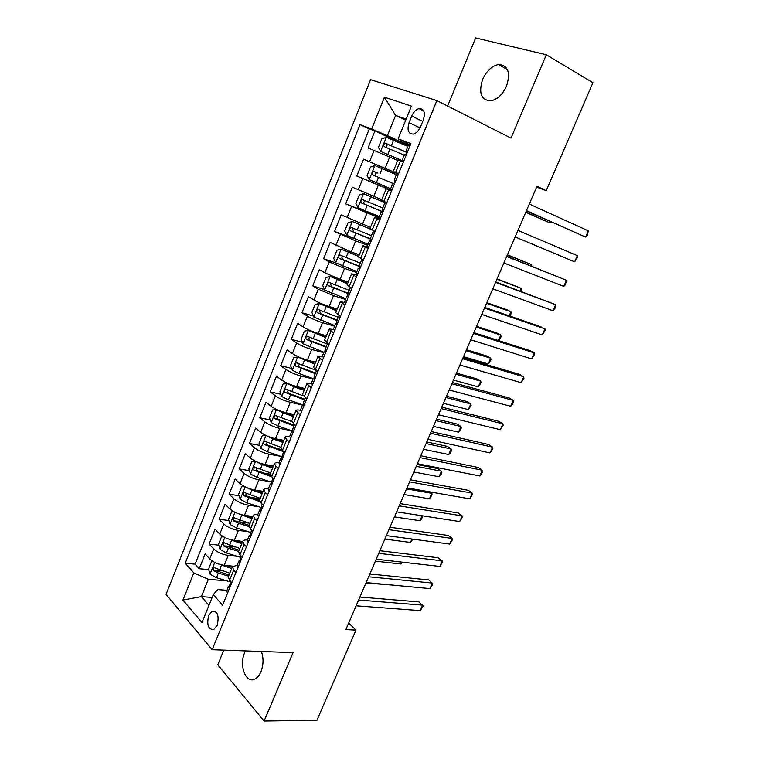 <?xml version="1.0" encoding="UTF-8"?>
<svg xmlns="http://www.w3.org/2000/svg" width="759" height="759" viewBox="0 0 759 759"><rect width="100%" height="100%" fill="white"/><g stroke="black" fill="none" stroke-linecap="round" stroke-linejoin="round"><path stroke-width="1.14" d="M245.489 650.909L244.578 652.835C238.857 665.339 245.869 683.973 254.768 679.115C257.292 677.872 259.35 675.396 260.944 671.696C263.563 664.751 263.696 658.015 261.362 651.488M506.528 86.109C510.75 72.418 508.075 65.227 498.511 64.543C491.832 65.948 486.528 70.91 482.62 79.439C478.398 93.158 481.168 100.292 490.931 100.871C497.43 99.42 502.629 94.505 506.528 86.109M217.169 625.283C219.313 615.796 217.634 611.099 212.122 611.194L208.687 615.464C206.543 624.923 208.241 629.6 213.782 629.515L217.169 625.283M223.829 650.131L217.776 664.865L264.085 721.05L316.958 720.253L355.971 630.131L348.694 623.044M370.572 79.686L166.06 594.354L212.141 649.713L436.861 100.596L370.572 79.686M436.861 100.596L511.016 138.11L546.328 54.752L475.637 37.95L447.63 106.042M397.716 160.453L368.077 147.958L374.889 130.984L408.019 146.107M398.494 174.001L363.561 159.219L398.418 174.2M363.561 159.219L356.806 176.031L391.758 190.509M381.768 199.655L352.328 187.188L345.639 203.858L379.168 216.894M370.496 227.358L341.199 214.92L334.577 231.429L352.926 238.117M359.32 254.815L351.227 251.96L330.174 242.396L323.609 258.762L335.952 262.965M348.248 282.025L340.117 279.359L324.871 272.832L319.245 269.625L312.736 285.849L324.539 289.587M337.281 308.998L329.112 306.513C323.258 304.615 318.201 302.443 313.932 300.004L308.41 296.617L301.959 312.699L313.448 316.076M326.398 335.734L318.201 333.429C312.338 331.636 307.3 329.472 303.097 326.92L297.68 323.372L291.276 339.311L302.49 342.356M315.621 362.233L307.386 360.098C301.513 358.419 296.503 356.256 292.357 353.609L287.035 349.899L280.697 365.696L291.646 368.428M304.928 388.504L296.665 386.54C290.773 384.965 285.792 382.811 281.712 380.069L276.485 376.189L270.195 391.853L280.925 394.3M294.331 414.537L286.039 412.754C280.137 411.283 275.175 409.129 271.162 406.283L266.029 402.242L259.796 417.773L270.299 419.955M293.183 424.698L294.359 424.945M283.828 440.353L275.508 438.74C269.587 437.364 264.654 435.211 260.698 432.279L255.66 428.085L249.483 443.474L259.787 445.41M278.126 448.835L281.475 449.47M273.42 465.941L265.071 464.489C259.142 463.218 254.227 461.074 250.328 458.047L245.375 453.692L239.256 468.958L249.379 470.656M263.98 473.094L270.09 474.119M263.098 491.32L254.72 490.029C248.772 488.853 243.886 486.709 240.043 483.597L235.186 479.09L229.114 494.223L239.076 495.693M250.536 497.392L260.052 498.796M252.861 516.471L244.455 515.342C238.506 514.26 233.639 512.126 229.854 508.919L225.081 504.261L219.066 519.27L228.867 520.532M237.738 521.68L248.772 523.103M242.709 541.414L234.284 540.436C228.317 539.459 223.469 537.325 219.749 534.032L215.063 529.232L209.095 544.108L218.753 545.171M226.334 546.015L235.148 546.992M333.666 332.926L329.026 329.273C329.349 328.818 330.924 328.998 333.761 329.795L334.254 329.937M345.022 305.09L340.25 301.684L345.971 302.775M356.483 276.988L351.578 273.838L357.214 275.194M368.058 248.629L363.011 245.745L368.57 247.368M379.728 220.006L374.557 217.387L380.022 219.285M391.511 191.116L386.198 188.763L391.587 190.936M536.613 187.122L546.214 190.67L536.964 186.287L345.876 629.562L355.971 630.131M411.757 116.089L409.082 122.673C406.862 130.292 408.323 134.096 413.484 134.068C416.435 133.157 418.797 130.7 420.571 126.696L423.294 120.026C425.514 112.427 424.082 108.622 418.987 108.613C415.96 109.524 413.551 112.009 411.757 116.089L422.744 121.393M226.96 590.312L217.624 589.582L213.288 594.676L222.624 605.151L410.894 143.612L398.143 138.859L410.306 145.045M213.288 594.676L201.989 622.541L182.928 600.065L193.82 572.874L185.224 563.225L360.003 124.656L371.673 129.002L384.424 97.18L411.425 106.108L398.143 138.859M237.32 556.338L228.222 555.398C222.245 554.468 217.416 552.334 213.725 548.994L209.095 544.108M232.823 566.157L224.199 565.322L228.222 555.398M247.918 531.604L238.345 530.427C232.377 529.403 227.529 527.268 223.782 524.014L219.066 519.27M258.677 506.68L248.554 505.238C242.605 504.128 237.728 501.984 233.924 498.815L229.114 494.223M269.625 481.586L258.847 479.84C252.908 478.625 248.013 476.481 244.151 473.398L239.256 468.958M280.792 456.32L269.236 454.214C263.307 452.905 258.383 450.751 254.464 447.763L249.483 443.474M292.215 430.903L279.71 428.37C273.8 426.956 268.857 424.803 264.872 421.909L259.796 417.773M302.48 405.031L290.28 402.298C284.378 400.78 279.407 398.627 275.365 395.828L270.195 391.853M313.097 378.978L300.943 375.999C295.061 374.377 290.061 372.214 285.963 369.51L280.697 365.696M323.808 352.698L311.702 349.463C305.83 347.736 300.811 345.573 296.646 342.964L291.276 339.311M334.615 326.19L322.556 322.689C316.693 320.858 311.655 318.685 307.423 316.18L301.959 312.699M345.516 299.454L333.505 295.678L318.296 289.16L312.736 285.849M356.512 272.472L344.548 268.43L329.264 261.902L323.609 258.762M367.603 245.252L355.696 240.935L334.577 231.429M380.382 218.402L345.639 203.858M391.672 190.727L356.806 176.031M398.636 173.65L393.238 171.468L398.57 173.811M374.889 130.984L369.32 128.907L195.091 564.174L199.209 568.728L208.734 569.611M224.199 565.322C218.222 564.43 213.402 562.305 209.731 558.928L205.129 553.975L199.209 568.728M403.409 161.952L397.953 159.874L393.238 171.468M386.198 188.763L381.53 200.243L386.786 202.7M370.202 229.028L352.385 221.552L369.937 228.725L375.05 231.486M363.011 245.745L358.428 257.016L363.409 260.005M351.578 273.838L347.034 285.004L351.891 288.259M340.25 301.684L335.753 312.746L340.468 316.256M329.026 329.273L324.567 340.241L329.159 343.988M322.414 360.516L317.907 356.607C318.249 356.075 319.833 356.17 322.641 356.882M317.907 356.607L313.486 367.479L317.945 371.474M311.266 387.849L306.883 383.703C307.243 383.105 308.742 383.096 311.399 383.684M306.883 383.703L302.499 394.471L306.835 398.712M300.213 414.936L295.953 410.553C296.333 409.879 297.813 409.794 300.403 410.287M295.953 410.553L291.608 421.226L295.83 425.704M289.264 441.776L286.779 439.755L285.128 437.165C285.536 436.425 287.016 436.264 289.587 436.681M285.128 437.165L280.821 447.744L282.452 450.391L284.919 452.449M278.42 468.379L275.972 466.282L274.397 463.54C274.834 462.724 276.333 462.487 278.914 462.857M274.397 463.54L270.128 474.024L271.684 476.823L274.103 478.957M267.661 494.745L265.271 492.572L263.762 489.678C264.227 488.787 265.754 488.492 268.335 488.796M263.762 489.678L259.531 500.067L261.011 503.027L263.382 505.228M257.007 520.873L254.654 518.634L253.212 515.589C253.715 514.621 255.261 514.26 257.851 514.507M253.212 515.589L249.028 525.892L250.432 528.985L252.766 531.262M246.438 546.774L244.132 544.459L242.766 541.271C243.288 540.237 244.853 539.81 247.462 540M242.766 541.271L238.611 551.489L239.948 554.725L242.235 557.068M235.964 572.447L233.706 570.056L232.406 566.736L237.159 565.275M232.406 566.736L228.288 576.859L229.56 580.237L231.799 582.656M405.695 120.245L395.572 115.425L387.422 135.633L371.673 129.002M409.945 145.927L387.422 135.633M546.328 54.752L592.94 82.712L546.214 190.67M264.085 721.05L293.069 652.626L212.141 649.713M406.16 119.097L395.572 115.425L384.424 97.18M212.169 597.428L201.344 596.631L208.962 605.34M226.865 580.891L208.345 579.307L201.344 596.631L182.928 600.065M369.32 128.907L360.003 124.656M215.898 570.275L222.083 570.844M195.091 564.174L185.224 563.225M193.82 572.874L208.345 579.307M409.851 146.155L408.228 145.595L405.98 151.117L406.748 151.553M403.93 160.671L402.317 160.092L403.854 160.87M526.376 210.85L585.587 237.074L526.461 210.66M588.339 230.85L587.143 235.613L585.587 237.074L588.339 230.85L529.308 204.057M402.317 160.092L404.556 154.589L405.401 154.684C406.739 153.46 407.109 152.312 406.492 151.24L405.98 151.117M407.877 146.44L386.397 137.294L381.862 138.85L378.437 147.341L380.667 151.496L403.684 161.278M380.667 151.496L403.655 161.344M525.759 212.302L549.734 222.776L550.275 221.524M406.824 152.322L385.192 143.223C383.475 144.219 383.21 145.386 384.377 146.715L404.3 155.225M386.986 147.796C386.141 146.269 386.54 145.197 388.191 144.58L406.815 152.436M525.826 212.131L549.734 222.776L550.882 221.799M398.001 175.215L396.435 174.532L394.206 179.997L394.737 180.234M392.137 189.598L390.572 188.896L392.801 183.45L393.636 183.621C394.927 182.416 395.278 181.278 394.68 180.196L394.206 179.997M517.961 230.385L577.352 255.66L574.629 261.827L515.133 236.931M393.352 183.678L392.801 183.45M577.352 255.66L577.295 257.842L574.629 261.827M386.255 204L384.747 203.203L386.359 203.763M380.449 218.25L378.94 217.435L381.141 212.036L381.967 212.283L381.141 212.036M506.708 256.495L566.47 280.27L563.757 286.39L503.91 262.984M381.967 212.283L382.982 208.886L382.536 208.621L384.747 203.203M506.794 256.295L566.47 280.27L565.37 284.786L563.757 286.39M374.623 232.529L373.162 231.609L374.823 232.026M368.865 246.637L367.413 245.717L369.595 240.366L370.411 240.688L370.98 236.979L373.162 231.609M495.542 282.386L555.664 304.682L552.969 310.754L492.771 288.818M370.629 240.556L369.595 240.366M495.722 281.959L555.664 304.682L555.683 306.664L554.611 309.084L552.969 310.754M363.096 260.792L361.692 259.758L363.4 260.043M357.394 274.767L355.999 273.733L358.163 268.43L358.96 268.828L359.529 265.071L361.692 259.758M484.479 308.05L544.943 328.894L542.277 334.918L481.728 314.435M359.349 268.553L358.163 268.43M484.754 307.414L540.569 326.693L544.943 328.894L545 330.791L542.277 334.918M396.369 174.693L374.955 165.633L370.487 167.065L367.1 175.481L369.272 179.712L390.648 188.725M393.485 183.669L376.132 176.344C374.642 174.94 374.842 173.764 376.72 172.824L373.713 171.543C372.052 172.54 371.796 173.697 372.954 175.016L393.466 183.669M386.559 203.27L363.618 193.725L359.225 195.025L355.867 203.365L357.992 207.672L379.291 216.59M363.618 193.725L386.53 203.336M530.939 265.906L531.49 264.635L507.429 254.815M382.802 207.975L362.347 199.608C360.734 200.594 360.497 201.742 361.626 203.051L382.583 211.789M382.65 211.695L364.813 204.313C363.352 202.928 363.533 201.761 365.354 200.812L362.347 199.608M531.566 266.162L531.49 264.635L507.354 254.996M352.385 221.552L348.058 222.738L344.728 231.002L346.806 235.375L368.03 244.208M520.01 290.982L521.177 288.297L497.069 278.847M371.512 235.669L351.075 227.425C349.519 228.402 349.292 229.541 350.411 230.84L371.426 239.493M371.512 239.294L353.609 232.026L352.926 229.36M520.873 291.304L521.177 288.297L496.908 279.217M358.779 256.163L341.256 249.142L336.996 250.195L333.694 258.392L335.725 262.842L356.872 271.58M341.256 249.142L358.675 256.419M509.175 315.848L510.949 311.788L506.86 309.719L486.785 302.699M360.326 263.126L339.918 254.986C338.4 255.963 338.191 257.092 339.282 258.383L360.164 266.864M360.202 266.542L342.499 259.483L341.759 256.94M509.972 316.123L511.12 313.666L510.949 311.788L486.547 303.249M351.673 288.79L350.667 287.566M346.019 302.642L344.681 301.494L346.825 296.238L347.603 296.722L348.182 292.917L350.326 287.642M473.502 333.505L534.308 352.926L531.67 358.903L470.779 339.833M348.144 296.276L346.825 296.238M473.872 332.66L530 350.63L534.308 352.926L534.402 354.719L531.67 358.903M347.717 283.354L330.222 276.475L326.028 277.414L322.755 285.536L324.748 290.052L345.819 298.714M330.222 276.475L347.565 283.705M498.426 340.516L500.798 335.089L496.756 332.935L476.586 326.351M349.235 290.327L328.856 282.301C327.385 283.268 327.195 284.388 328.267 285.669L348.779 293.913M348.504 293.363L331.493 286.703L330.696 284.274M498.587 340.573L501.006 336.882L500.798 335.089L476.272 327.101M340.355 316.541L339.055 315.383L336.93 320.507L336.36 324.349L335.592 323.799L333.467 329.008L334.766 330.231M462.629 358.741L523.767 376.758L521.139 382.688L459.916 365.022M337.005 323.732L335.592 323.799M463.085 357.688L519.507 374.367L523.767 376.758L523.9 378.466L521.139 382.688M336.749 310.308L319.292 303.572L315.156 304.397L311.911 312.442L313.856 317.034L334.852 325.602M319.292 303.572L336.569 310.744M463.531 356.645L488.217 363.959L490.722 358.21L486.737 355.98L466.472 349.833M338.239 317.29L317.888 309.378C316.475 310.336 316.285 311.446 317.338 312.717L336.93 320.507M337.119 320.042L320.583 313.685L319.757 311.351M488.217 363.959L490.959 359.927L490.722 358.21L466.073 350.753M323.59 357.622L322.357 356.265L324.463 351.104L325.213 351.74L325.791 347.84L327.736 343.059M451.833 383.779L513.302 400.401L510.693 406.283L449.148 390.003M325.953 350.943L324.463 351.104M452.383 382.517L509.109 397.925L513.302 400.401L513.464 402.014L512.429 404.367L510.693 406.283M325.877 337.015L308.448 330.431L304.378 331.133L301.171 339.112L303.069 343.77L323.989 352.252M308.448 330.431L325.658 337.546M453.436 380.069L478.236 386.872L480.722 381.16L476.794 378.836L456.425 373.124M327.347 344.017L307.025 336.209C305.649 337.157 305.479 338.267 306.513 339.529L326.047 347.205M326.275 346.645L309.767 340.43L308.913 338.182M478.236 386.872L480.997 382.783L480.722 381.16L455.95 374.234M312.528 384.747L311.342 383.286L313.429 378.172L314.16 378.874L314.748 374.937L316.55 370.506L296.266 362.811C294.928 363.751 294.767 364.851 295.782 366.104L315.26 373.665M441.131 408.598L502.913 423.864L500.333 429.698L438.474 414.775M314.985 377.897L313.429 378.172M441.766 407.137L498.786 421.302L502.913 423.864L503.122 425.391L500.333 429.698M300.573 357.793L297.708 357.053L293.705 357.641L290.517 365.544L292.376 370.269L299.093 373.542L313.22 378.675M300.706 357.85L315.099 363.495M297.708 357.053L314.852 364.111M443.408 403.314L468.331 409.594L470.798 403.93L466.927 401.53L446.463 396.236M315.526 373.03L299.046 366.929L298.173 364.775M468.331 409.594L471.111 405.477L470.798 403.93L445.912 397.526M301.513 411.615L300.431 410.059L302.49 404.993L303.211 405.771L303.799 401.786L305.469 397.697M430.524 433.218L492.61 447.146L490.048 452.933L427.877 439.347M304.084 404.613L302.49 404.993M431.235 431.558L488.54 444.489L492.61 447.146L492.857 448.578L490.048 452.933M288.657 383.817L283.116 383.912L279.957 391.748L281.769 396.54L288.448 399.841L302.585 404.87M291.19 384.832L304.425 389.747M287.063 383.437L293.761 386.72L304.131 390.449M433.465 426.387L458.502 432.156L460.95 426.53L457.136 424.053L436.577 419.177M303.069 395.771L285.593 389.168C284.302 390.107 284.151 391.198 285.137 392.45L304.568 399.898M304.871 399.168L288.42 393.209L287.528 391.132M458.502 432.156L460.315 430.239L461.292 427.991L460.95 426.53L435.941 420.638M290.697 438.266L289.606 436.605L291.655 431.577L292.357 432.431L292.955 428.399L294.483 424.642M419.993 457.639L482.392 470.238L479.849 475.988L417.374 463.711M293.259 431.093L291.655 431.577M420.799 455.779L478.379 467.506L482.392 470.238L482.667 471.586L479.849 475.988M277.225 409.746L272.623 409.955L269.492 417.725L271.257 422.583L277.889 425.922L292.851 431.121M282.699 411.852L293.837 415.771M276.504 409.594L283.154 412.915L293.515 416.558M423.598 449.281L448.749 454.546L451.178 448.967L447.412 446.396L426.767 441.937M291.56 421.501L275.014 415.306C273.762 416.226 273.619 417.317 274.597 418.56L293.97 425.903M294.302 425.087L277.889 419.253L276.988 417.251M448.749 454.546L450.58 452.573L451.548 450.343L451.178 448.967L426.055 443.569M279.872 464.66L278.885 462.905L280.915 457.924L281.598 458.853L283.6 451.349M409.556 481.851L472.25 493.16L469.726 498.853L406.957 487.876M282.519 457.345L280.915 457.924M410.439 479.802L468.294 490.333L472.25 493.16L472.563 494.422L469.726 498.853M266.115 435.533L262.216 435.78L259.113 443.484L260.84 448.398L267.424 451.766L282.585 456.927M266.039 435.524L272.642 438.873L282.984 442.431M274.483 438.512L283.335 441.567M413.807 471.994L439.063 476.766L441.482 471.225L437.772 468.588L417.023 464.527M280.991 447.326L264.53 441.207C263.316 442.127 263.183 443.209 264.141 444.451L283.468 451.681M282.301 450.267L267.443 445.068L266.532 443.152M439.063 476.766L440.922 474.736L441.88 472.525L441.482 471.225L416.245 466.33M269.198 490.826L268.259 488.976L270.27 484.043L270.935 485.039L272.813 477.819M399.206 505.874L462.184 515.892L459.679 521.556L396.625 511.851M271.864 483.369L270.27 484.043M400.164 503.634L458.284 512.989L462.184 515.892L462.525 517.078L459.679 521.556M255.403 461.235L251.903 461.377L248.829 469.015L250.517 473.995L257.045 477.392L271.864 482.326M256.077 461.548L262.225 464.612L272.547 468.085M269.236 454.214L265.071 464.489L272.936 467.136M270.574 472.933L254.142 466.889L253.781 470.106L271.599 476.756M270.289 475.21L257.092 470.665L256.181 468.825M404.092 494.536L429.452 498.824L431.852 493.322L406.511 488.91M429.936 491.898L431.852 493.322L432.288 494.545L429.452 498.824M244.815 486.718L241.675 486.756L238.63 494.327L240.271 499.365L246.76 502.8L260.963 507.42M246.267 487.411L251.893 490.124L262.197 493.521M255.508 490.153L262.614 492.487M260.242 498.321L243.848 492.354L243.506 495.551L259.806 501.623M259.455 500.314L246.827 496.044L245.916 494.27M394.443 516.898L419.917 520.712L422.07 515.769M422.535 515.835L421.814 518.568L419.917 520.712M234.284 511.955L231.542 511.917L228.516 519.422L230.119 524.526L236.561 527.989L250.546 532.438M236.561 513.037L251.941 518.729M245.897 515.532L252.386 517.629M249.996 523.501L233.639 517.591L233.317 520.769L238.487 523.217L248.924 526.556M249.237 525.38L236.647 521.205L233.317 520.769M384.879 539.099L410.448 542.438L411.928 539.032M412.839 539.156L410.448 542.438M258.62 516.765L257.728 514.82L259.72 509.925L260.365 511.006L262.121 504.052M388.931 529.697L452.203 538.463L449.717 544.07L386.378 535.626M261.286 509.175L259.72 509.925M389.974 527.268L448.351 535.474L452.203 538.463L452.573 539.564L449.717 544.07M248.136 542.476L247.282 540.436L249.265 535.588L249.882 536.736L251.523 530.048M378.741 553.33L442.288 560.854L439.822 566.423L376.208 559.212M250.793 534.753L249.265 535.588M379.87 550.721L438.503 557.789L442.696 561.869L439.822 566.423M237.738 567.96L236.931 565.834L238.895 561.024L239.493 562.239L241.011 555.816M368.637 576.774L432.45 583.073L430.011 588.604L366.123 582.599M240.385 560.123L238.895 561.024M369.842 573.984L428.721 579.933L432.896 584.013L430.011 588.604M223.839 536.964L221.486 536.86L218.488 544.307L220.053 549.459L226.448 552.96L240.413 557.305M226.932 538.435L241.77 543.729M236.277 540.664L242.244 542.552M239.844 548.463L223.516 542.619L223.222 545.778L228.364 548.226L238.63 551.442M239.123 550.237L226.561 546.148L223.222 545.778M375.382 561.138L401.056 564.003L401.872 562.115M402.602 562.201L401.056 564.003M227.491 593.234L226.675 591.005L228.62 586.242L229.199 587.532L230.603 581.366M358.609 600.027L422.697 605.122L420.268 610.615L356.123 605.815M230.062 585.284L228.62 586.242M359.889 597.058L419.015 601.906L423.171 605.986L420.268 610.615M213.45 561.736L211.524 561.594L208.545 568.975L210.072 574.193L216.429 577.713L230.366 581.963M217.387 563.605L231.675 568.519M226.675 565.559L232.188 567.267M229.778 573.206L213.478 567.428L213.203 570.569L218.326 573.026L228.573 576.157M229.095 574.886L216.562 570.882L213.203 570.569M365.952 583.007L391.891 585.028M234.284 540.436L238.345 530.427M244.455 515.342L248.554 505.238M254.72 490.029L258.847 479.84M275.508 438.74L279.71 428.37M286.039 412.754L290.28 402.298M296.665 386.54L300.943 375.999M307.386 360.098L311.702 349.463M318.201 333.429L322.556 322.689M329.112 306.513L333.505 295.678M340.117 279.359L344.548 268.43M351.227 251.96L355.696 240.935M362.432 224.313L366.948 213.184M373.741 196.42L378.295 185.187M385.155 168.27L389.747 156.933M369.595 161.695L374.159 150.367M209.731 558.928L213.725 548.994M219.749 534.032L223.782 524.014M229.854 508.919L233.924 498.815M240.043 483.597L244.151 473.398M250.328 458.047L254.464 447.763M260.698 432.279L264.872 421.909M271.162 406.283L275.365 395.828M281.712 380.069L285.963 369.51M292.357 353.609L296.646 342.964M303.097 326.92L307.423 316.18M313.932 300.004L318.296 289.16M324.871 272.832L329.264 261.902M335.895 245.423L340.336 234.389M347.024 217.767L351.512 206.638M358.257 189.864L362.783 178.631M395.676 172.426L400.429 160.766M383.874 201.391L388.58 189.845M372.185 230.091L376.853 218.639M360.61 258.515L365.231 247.178M349.131 286.684L353.713 275.451M337.764 314.596L342.3 303.467M326.503 342.252L330.99 331.218M315.336 369.652L319.786 358.722M304.274 396.815L308.685 385.98M293.316 423.721L297.689 412.991M282.452 450.391L286.779 439.755M271.684 476.823L275.972 466.282M261.011 503.027L265.271 492.572M250.432 528.985L254.654 518.634M239.948 554.725L244.132 544.459M229.56 580.237L233.706 570.056M420.031 127.892L409.082 122.673M386.284 137.332L380.61 151.392M389.984 149.068L387.802 154.466M393.56 140.235L391.369 145.652M388.921 144.732L385.762 143.309M374.842 165.671L369.225 179.598M378.523 177.369L376.36 182.72M382.071 168.621L379.898 173.991M376.132 176.344L372.954 175.016M377.489 172.976L374.32 171.629M363.514 193.754L357.935 207.558M367.166 205.414L365.022 210.717M370.677 196.752L368.532 202.065M364.813 204.313L361.626 203.051M352.28 221.581L346.759 235.271M355.914 233.212L353.789 238.468M359.396 224.626L357.261 229.892M353.609 232.026L350.411 230.84M341.152 249.17L335.677 262.728M344.766 260.764L342.651 265.963M348.21 252.244L346.095 257.462M342.499 259.483L339.282 258.383M330.118 276.504L324.691 289.938M333.704 288.059L331.617 293.221M337.129 279.625L335.032 284.796M331.493 286.703L328.267 285.669M319.188 303.591L313.809 316.92M322.755 315.118L320.678 320.232M326.142 306.759L324.065 311.883M320.583 313.685L317.338 312.717M308.344 330.45L303.021 343.656M311.892 341.939L309.843 347.005M315.251 333.647L313.192 338.732M309.767 340.43L306.513 339.529M297.604 357.062L292.329 370.155M301.133 368.513L299.093 373.542M304.454 360.297L302.414 365.335M299.046 366.929L295.782 366.104M286.959 383.447L281.722 396.426M290.46 394.87L288.448 399.841M293.761 386.72L291.741 391.72M288.42 393.209L285.137 392.45M276.409 409.604L271.219 422.459M279.891 420.979L277.889 425.922M283.154 412.915L281.153 417.858M277.889 419.253L274.597 418.56M265.944 435.524L260.802 448.275M269.407 446.88L267.424 451.766M272.642 438.873L270.659 443.778M267.443 445.068L264.141 444.451M270.944 485.039L270.432 484.954M255.546 461.301L250.47 473.872M259.009 472.544L257.045 477.392M262.225 464.612L260.252 469.47M257.092 470.665L253.781 470.106M245.204 486.908L240.233 499.242M248.705 497.989L246.76 502.8M251.893 490.124L249.939 494.944M246.827 496.044L243.506 495.551M234.958 512.297L230.081 524.393M238.487 523.217L236.561 527.989M241.647 515.418L239.711 520.2M260.403 510.978L259.853 510.902M249.958 536.689L249.369 536.622M239.607 562.172L238.981 562.106M224.806 537.467L220.015 549.336M228.364 548.226L226.448 552.96M231.495 540.493L229.579 545.237M229.332 587.438L228.677 587.381M214.731 562.428L210.034 574.06M218.326 573.026L216.429 577.713M221.429 565.36L219.522 570.066M507.448 69.6L498.511 64.543M215.376 611.403L212.122 611.194M369.927 228.763L374.557 217.387M423.721 110.947L418.987 108.613M388.191 144.571L385.192 143.223M376.72 172.815L373.713 171.543M353.789 228.431L351.075 227.425M341.806 255.641L339.918 254.986M330.364 282.794L328.856 282.301M319.197 309.767L317.888 309.378M308.192 336.531L307.025 336.209M297.338 363.077L296.266 362.811M286.598 389.405L285.593 389.168M275.963 415.505L275.014 415.306M265.441 441.387L264.53 441.207M255.015 467.041L254.142 466.889M244.683 492.477L243.848 492.354M234.446 517.695L233.639 517.591M224.294 542.704L223.516 542.619M214.228 567.495L213.478 567.428"/></g></svg>
